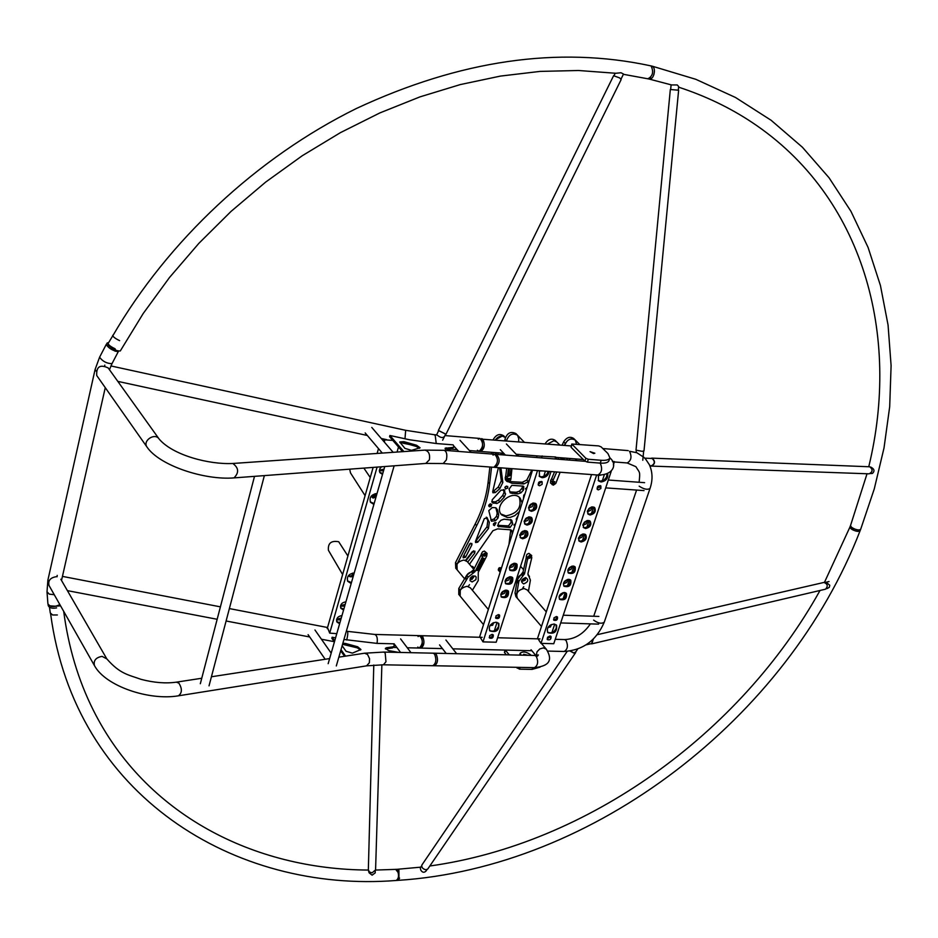 <?xml version="1.0" encoding="UTF-8"?>
<svg xmlns="http://www.w3.org/2000/svg" width="938" height="938" viewBox="0 0 938 938"><rect width="100%" height="100%" fill="white"/><g stroke="black" fill="none" stroke-linecap="round" stroke-linejoin="round"><path stroke-width="1.41" d="M436.229 654.114C438.351 659.637 437.753 663.518 434.435 665.757C437.753 663.518 438.351 659.637 436.229 654.114L434.728 653.211L436.229 654.114M520.953 655.134L520.191 653.165C523.181 651.089 526.886 651.828 531.318 655.369M528.188 655.299L523.65 654.278L524.096 655.205M540.065 667.141L532.092 669.392L519.511 669.169L516.439 667.305M506.227 654.806L504.421 652.285L505.136 650.081M505.336 650.081L509.24 654.876M531.307 517.389C532.127 521.118 530.416 523.381 526.183 524.201L524.494 523.627M526.992 525.081C531.6 524.025 533.194 521.598 531.787 517.811C526.382 516.463 524.061 518.55 524.823 524.096L526.992 525.081M528.61 516.897L524.236 520.895M524.084 521.845L527.777 520.379L529.571 516.826M535.704 503.565C536.548 507.329 534.848 509.615 530.58 510.436L528.903 509.873M531.4 511.316C536.032 510.249 537.626 507.81 536.184 503.987C530.744 502.651 528.434 504.773 529.243 510.331L531.4 511.316M533.019 503.073L528.622 507.153M528.481 508.091L532.198 506.602L533.968 503.003M526.933 531.143C527.719 534.824 526.007 537.075 521.809 537.884L520.098 537.31M522.618 538.775C527.191 537.732 528.786 535.317 527.414 531.565C522.044 530.181 519.711 532.256 520.426 537.779L522.618 538.775M524.225 530.638L519.875 534.554M519.711 535.516L523.381 534.074L525.186 530.568M541.601 481.44L538.131 484.747M539.561 485.767L542.105 484.36L542.117 481.804C539.186 481.124 537.955 482.273 538.435 485.251L539.561 485.767M539.092 471.075L541.894 470.876M548.273 471.357L546.877 474.182L544.286 476.234L541.308 476.856L539.127 476.07M539.303 470.688L539.479 476.504L542.141 477.712C546.022 477.43 548.378 475.332 549.211 471.427M555.026 458.963L555.659 457.005L540.663 456.173M494.338 630.84L497.046 622.375M505.277 596.627L507.294 590.342M509.557 583.284L511.585 576.94M513.848 569.847L515.888 563.468M524.26 537.322L526.335 530.814M528.633 523.639L530.732 517.072M533.03 509.873L535.152 503.26M543.723 476.481L545.424 471.146M510.483 576.718L512.723 577.738C513.285 583.202 510.929 585.206 505.664 583.741C504.41 580.083 506.016 577.749 510.483 576.718L508.607 580.071L505.019 581.431M506.203 590.131L508.455 591.151C508.971 596.591 506.614 598.573 501.373 597.096C500.153 593.473 501.76 591.151 506.203 590.131L504.316 593.426L500.763 594.762M514.798 563.234L517.014 564.254C517.624 569.729 515.279 571.758 509.979 570.316C508.689 566.622 510.295 564.266 514.798 563.234L512.922 566.634L509.311 568.018M493.634 622.633L492.696 625.224L489.976 625.646M542.164 455.95L541.543 457.908M537.521 470.548L482.988 641.885L480.197 637.336M550.993 471.556L496.19 642.225L482.988 641.885M492.063 634.369L493.282 634.932C493.482 637.793 492.216 638.825 489.484 638.004L489.648 635.671L492.063 634.369M498.383 614.601L499.591 615.164C499.825 618.036 498.57 619.08 495.803 618.271L495.956 615.914L498.383 614.601M495.944 622.211L498.84 623.535C499.356 630.359 496.354 632.81 489.824 630.875C488.37 626.385 490.41 623.489 495.944 622.211M537.052 455.891L536.536 457.521M532.526 470.184L479.517 637.265M489.507 630.406C493.224 632.118 496.249 630.805 498.594 626.443L498.383 623.078M495.534 617.732L498.113 617.204L499.098 614.765M509.651 569.835C514.458 570.703 516.756 568.686 516.545 563.82M501.056 596.615C505.805 597.506 508.115 595.536 507.986 590.717M505.348 583.26C510.12 584.139 512.418 582.158 512.254 577.304M490.468 624.954L492.86 622.984L490.468 624.954M509.522 567.033L513.789 563.316M501.009 593.777L505.183 590.213M505.254 580.446L509.475 576.8M489.214 637.465L491.782 636.949L492.79 634.545M482.941 439.254L481.686 438.585C485.415 443.205 485.075 447.496 480.678 451.459L480.678 451.459C484.489 449.021 485.251 444.952 482.941 439.254M614.343 461.953L627.182 462.962C631.251 460.664 632.036 456.759 629.527 451.272L636.843 452.726L643.105 456.806M645.52 458.94L649.319 464.627C652.66 472.002 652.895 479.951 650.022 488.487C647.455 490.011 643.831 489.237 639.165 486.165M417.75 647.079L419.274 648.052C422.534 645.825 423.132 641.979 421.056 636.527L419.614 635.647L421.256 635.694C424.902 639.915 424.785 644.043 420.916 648.088L420.916 648.088C424.175 645.86 424.773 642.026 422.698 636.574L421.256 635.694L482.155 637.336M589.768 520.895C590.577 524.577 588.888 526.828 584.737 527.66L583.202 527.168M585.57 528.528C590.108 527.437 591.679 525.034 590.26 521.305C584.972 520.156 582.733 522.267 583.553 527.637L585.57 528.528M586.942 520.555L582.99 524.33M582.803 525.339L586.262 523.803L587.962 520.414M594.258 507.306C595.091 511.022 593.414 513.297 589.216 514.13L587.716 513.649M590.061 514.997C594.633 513.895 596.193 511.468 594.751 507.716C589.427 506.59 587.2 508.713 588.056 514.106L590.061 514.997M591.444 506.977L587.469 510.823M587.294 511.831L590.776 510.26L592.453 506.837M585.312 534.414C586.074 538.049 584.397 540.288 580.27 541.109L578.723 540.616M581.103 541.988C585.617 540.909 587.176 538.518 585.793 534.824C580.54 533.64 578.289 535.727 579.063 541.085L581.103 541.988M582.463 534.074L578.547 537.755M578.336 538.775L581.783 537.263L583.495 533.921M600.367 485.614L597.025 488.921M598.385 489.894L600.895 488.487L600.883 485.966C598.022 485.38 596.838 486.541 597.342 489.437L598.385 489.894M598.116 475.589L600.812 475.12M607.12 474.03L606.335 477.419L604.166 479.857L600.73 481.135L598.186 480.455M598.397 475.074L598.55 480.889L601.012 481.98C605.971 481.171 608.199 478.439 607.707 473.784M613.358 464.908L614.449 461.625L612.432 461.473M550.184 637.781L550.583 636.585M551.907 632.587L554.721 624.133M556.633 618.377L557.031 617.169M563.07 598.972L565.18 592.617M567.431 585.84L569.565 579.438M571.817 572.637L573.962 566.177M582.439 540.663L584.62 534.085M586.907 527.215L589.111 520.578M591.397 513.684L593.613 507.001M600.05 487.619L600.472 486.353M602.302 480.831L604.307 474.792M568.475 579.285L566.716 582.486L563.351 583.917M564.113 592.476L559.001 597.037M572.86 566.036L571.113 569.272L567.725 570.726M551.427 624.52L550.489 626.936L547.968 627.499M596.662 474.956L540.991 643.374L538.107 638.895M611.259 471.204L553.772 643.714L541.39 643.386M568.721 579.297L570.796 580.212C571.43 585.523 569.167 587.54 563.996 586.273C562.73 582.674 564.301 580.352 568.721 579.297M564.348 592.476L566.446 593.402C567.033 598.69 564.758 600.695 559.623 599.405C558.38 595.841 559.951 593.531 564.348 592.476M573.118 566.036L575.182 566.951C575.85 572.274 573.599 574.314 568.393 573.071C567.103 569.448 568.674 567.103 573.118 566.036M549.903 635.987L551.052 636.492C551.286 639.282 550.067 640.314 547.382 639.599L547.522 637.301L549.903 635.987M556.351 616.547L557.489 617.052C557.758 619.842 556.551 620.897 553.83 620.194L553.959 617.861L556.351 616.547M553.877 624.028L556.574 625.224C557.184 631.86 554.288 634.346 547.874 632.658C546.397 628.226 548.402 625.353 553.877 624.028M591.526 474.569L537.404 638.837M547.546 632.177C551.122 633.725 554.041 632.388 556.304 628.179L556.105 624.778M553.561 619.655L556.046 619.057L556.973 616.676M568.065 572.602C572.743 573.27 574.947 571.254 574.701 566.529M559.294 598.925C563.914 599.64 566.142 597.658 565.966 592.98M563.668 585.804C568.311 586.496 570.539 584.491 570.316 579.79M548.589 626.643L550.477 625.013M567.982 569.683L571.805 566.189M559.283 595.97L563.023 592.64M563.621 582.861L567.408 579.45M547.112 639.059L550.536 636.116M442.419 648.592L419.274 648.052C423.144 644.007 423.249 639.868 419.614 635.647L418.055 636.539M537.544 656.108L538.377 654.935L534.695 655.439L536.29 656.33C538.541 661.7 537.931 665.464 534.449 667.645L432.781 665.722C436.1 663.483 436.698 659.602 434.575 654.079L433.075 653.176L383.712 652.074L364.589 653.211L338.853 657.163M493.001 455.106L494.783 454.262C498.617 458.928 498.301 463.266 493.81 467.3L495.499 467.429C499.989 463.395 500.317 459.057 496.483 454.391C500.317 459.057 499.989 463.395 495.499 467.429L597.811 475.038C601.856 472.717 602.653 468.742 600.191 463.102M598.69 445.913L601.117 446.875L607.918 453.523L609.899 457.826C609.125 459.784 606.229 460.605 601.199 460.277L588.325 459.268L585.84 458.272L571.793 444.026L598.69 445.913M593.602 453.57L594.856 453.218L590.049 451.659L593.602 453.57M571.793 444.026L571.078 447.297L584.913 461.121L587.387 462.106L600.273 463.114C605.291 463.431 608.199 462.61 608.973 460.64L609.876 457.92M478.263 439.277L480.01 438.456C483.727 443.064 483.387 447.356 479.001 451.33L477.407 450.24M118.059 351.75C112.56 350.589 108.609 348.186 106.205 344.527L106.428 344.316M59.856 604.576C54.216 607.402 50.242 607.144 47.908 603.802L47.908 603.732M392.799 440.403L384.052 439.793L382.962 438.855M382.739 473.561L379.714 472.306M374.121 503.589L370.276 501.865M377.017 493.494C371.296 494.455 369.126 497.375 370.498 502.264L373.887 504.421M381.496 466.772L379.855 468.719L379.374 471.04L379.937 472.717L382.516 474.37M384.017 469.141L379.398 470.196M379.362 470.841L383.583 470.665M372.409 497.14L371.225 496.648C373.816 497.55 375.223 496.636 375.47 493.916L372.409 497.14M371.155 496.225L372.984 498.031L374.966 497.468L376.126 495.393L375.118 493.681M378.495 448.61L377.111 453.441M373.136 467.405L327.221 628.648M377.099 467.101L329.695 633.127L327.854 628.46M385.002 439.465L384.275 441.986M381.403 452.034L381.086 453.16M336.695 619.209L341.244 618.119M340.611 605.538L345.172 604.447M348.561 575.627C351.023 576.553 352.454 575.709 352.829 573.118C352.454 575.709 351.023 576.553 348.561 575.627M344.715 606.018L340.459 606.253M340.787 619.69L336.543 619.924M352.758 573.059L353.192 573.564C353.063 576.776 351.574 577.62 348.748 576.12L348.537 575.533M397.044 452.057L398.509 446.992M336.777 633.666L329.695 633.127M347.47 580.845L351.433 582.639M340.635 607.824L343.824 609.149M336.695 621.519L339.884 622.844M351.175 583.518L347.681 581.279C346.544 576.647 348.725 573.868 354.212 572.942M339.626 623.747L336.894 621.976C336.074 618.447 337.762 616.313 341.983 615.551M343.566 610.052L340.846 608.281C339.99 604.717 341.69 602.559 345.923 601.809M385.495 649.002L392.541 647.935L394.488 645.907M335.57 637.875L332.146 637.219L331.829 638.309L334.409 641.932M340.693 650.808L344.574 656.283M342.569 644.3L357.319 647.865L360.555 650.011M360.919 649.542L352.395 653.129L346.063 651.277L342.147 645.766M386.116 648.826L386.433 647.748L385.377 648.393L388.531 650.585L398.709 652.402M386.433 647.748L392.87 646.857L392.541 647.935M419.614 635.647L374.719 634.44C377.006 635.413 377.78 638.403 377.053 643.398L393.479 643.808L394.499 645.872L392.87 646.857M345.161 644.535L345.477 643.456L342.886 643.21M345.477 643.456L357.636 646.774L357.319 647.865M360.931 649.506L357.636 646.774M377.064 643.398L343.965 639.481M332.146 637.219L334.714 640.842M341.01 649.706L345.559 656.131M383.712 652.074L385.178 652.989L385.975 661.747L383.408 664.796L432.781 665.722C436.1 663.483 436.698 659.602 434.575 654.079L433.075 653.176L534.695 655.439M94.457 665.605C105.49 686.206 149.083 700.803 178.384 695.82C182.183 692.971 182.335 688.738 178.865 683.122L176.344 682.16C165.756 683.661 154.008 682.723 141.099 679.358C128.365 674.727 120.216 674.188 106.826 658.886L102.066 656.365C95.864 657.491 93.319 660.563 94.457 665.605L49.034 585.5C47.897 580.599 50.3 577.667 56.233 576.706M57.206 575.381L57.077 576.788M450.944 450.838L445.046 448.294L452.632 447.438L454.238 446.699L453.089 444.858L436.264 443.522L409.578 439.77L389.903 435.49L403.856 451.577M404.923 448.376L399.74 441.962L403.903 441.646L416.542 445.233L420.06 447.766L411.512 450.357L404.923 448.376M446.089 447.813L445.374 449.021M445.738 448.985L452.28 448.61L452.632 447.438M454.238 446.723L452.28 448.61M403.903 441.646L403.563 442.83L399.94 442.642M403.563 442.83L416.191 446.418L416.542 445.233M419.521 448.27L416.191 446.418M389.903 435.49L389.575 436.674L402.554 451.67M443.205 463.536L446.359 459.913C447.403 454.672 446.676 451.483 444.19 450.31L494.783 454.262C498.617 458.928 498.301 463.266 493.81 467.3L443.205 463.536L425.805 463.431L429.393 459.796C430.19 454.215 428.666 450.99 424.808 450.123L232.835 463.478C238.78 467.898 239.167 472.705 233.972 477.899C204.308 480.326 159.378 465.518 146.996 447.039L147.102 447.18M158.991 438.843L108.187 367.942C100.049 364.155 96.227 366.676 96.72 375.493L146.996 447.039C142.295 440.743 154.946 432.336 159.097 438.984C172.827 455.282 209.197 464.72 232.835 463.478M571.172 445.937L481.253 439.113C483.562 444.823 482.812 448.892 479.001 451.33L503.694 453.265M104.751 365.691L104.822 365.105M436.545 434.904L437.776 435.549C440.766 437.858 443.017 438.128 444.542 436.369M827.187 588.513L829.262 587.364L829.802 585.277L826.12 582.217M420.294 867.849L420.775 870.136C422.428 872.633 424.187 872.926 426.063 870.98L426.544 869.749M860.134 530.638L860.099 530.791C858.047 531.975 854.964 531.248 850.848 528.61M397.126 869.303L398.908 870.335L398.978 879.492M375.575 870.054L395.848 869.374L397.431 870.429C399.189 875.236 398.779 878.578 396.199 880.477C234.371 893.246 74.852 795.647 50.605 613.745M368.599 871.273L369.15 872.832L372.116 875.177L375.2 872.868M60.571 605.842L51.203 606.405M870.546 467.065L870.792 467.101C874.357 468.941 874.908 471.052 872.457 473.42L870.253 473.584M649.213 79.073L671.502 84.936L677.236 84.948L678.655 86.507M652.426 66.235L695.785 79.296L735.498 97.482L771.142 120.299L802.412 147.243L829.063 177.786L850.977 211.378L868.096 247.468L880.442 285.527L888.063 325.064L891.1 365.597L889.693 406.693L884.018 447.942L874.263 488.944L860.65 529.372C858.61 530.556 855.526 529.829 851.399 527.191L850.52 525.561L867.029 473.749M649.483 79.155C652.203 78.968 653.856 76.365 654.431 71.37M623.383 74.301L647.9 78.804C652.754 76.189 653.845 71.945 651.16 66.082L650.515 65.801C558.133 45.915 460.054 60.161 356.288 108.538C256.883 157.631 168.066 240.585 112.759 335.851M108.327 345.125C112.935 349.288 116.922 351.234 120.287 350.964L143.209 313.503L169.508 277.484L198.891 243.317L231.065 211.39L265.665 182.089L302.282 155.72L340.506 132.598L379.89 112.912L419.978 96.872L460.324 84.572L500.482 76.084L540.042 71.405L578.582 70.502L615.774 73.27L621.026 72.754L623.512 74.043L621.015 79.109M650.292 465.729L651.464 466.092C655.263 463.911 655.498 461.273 652.168 458.178L650.585 458.401M651.511 458.436L652.133 458.483C655.193 461.332 654.982 463.771 651.476 465.787L651.218 465.764M651.769 458.131L869.796 466.784C873.032 469.539 872.797 471.896 869.092 473.831L651.464 466.092M678.631 90.224L644.007 450.873L642.143 451.319L636.011 450.134L670.33 89.485L678.631 90.224L670.647 89.52L671.116 84.819M445.656 434.118L438.656 430.636M436.24 443.522L435.209 435.349L433.989 434.669L436.604 434.892L438.667 430.577L445.691 434.071L442.642 440.203M613.593 75.72L619.608 77.889L621.155 79.589L445.984 434.212M593.32 639.083L591.831 643.831L590.788 643.749M591.55 643.574L593.168 639.235M591.831 643.831L825.522 589.193C828.219 586.191 827.691 583.94 823.927 582.439L597.318 634.674M575.92 651.664L573.904 653.129L570.128 651.078M570.339 651.042L573.798 652.918L575.545 652.215M421.912 864.965L421.889 865C421.385 867.392 422.733 868.987 425.946 869.784L427.763 869.01L575.698 652.543M368.341 869.772L369.431 871.988L372.081 872.832L375.575 869.889L381.872 664.772M526.066 490.539L527.039 487.455M525.386 488.909L526.898 487.49M471.65 566.822L472.318 567.607M501.232 568.827L501.42 568.229M500.224 571.992L498.641 570.269M545.154 443.803L545.33 443.451C548.378 439.113 551.661 438.093 555.19 440.391L556.715 441.927M526.781 480.068L528.317 481.71L523.779 483.938L522.231 482.296L526.781 480.068L531.823 470.126M522.231 482.296L510.378 481.628L511.902 483.269L523.779 483.938M509.369 481.675L510.378 481.628M493.247 439.535C496.214 434.54 499.708 433.309 503.729 435.842L505.207 437.389M488.123 482.109C486.435 496.354 482.132 510.295 475.203 523.967L476.68 525.655C483.621 511.984 487.936 498.019 489.636 483.762L488.123 482.109L489.871 467.007M491.371 453.992L491.559 452.315M475.203 523.967L455.505 562.636L455.762 568.194M472.846 566.857L471.251 566.353M510.729 529.782L508.982 544.392M499.45 567.713L498.781 568.205L500.259 569.917L500.927 569.436L499.45 567.713L501.549 567.818M498.781 568.205L498.289 569.729M504.832 487.502L506.403 486.048M488.768 505.136L490.363 503.706M493.435 523.932L494.983 522.572M513.907 525.116L515.384 523.791M500.939 514.024L505.945 515.9C517.553 513.567 521.997 507.376 519.265 497.328M463.395 556.234L470.301 543.36M495.909 507.798L497.433 509.744L495.545 507.739L492.321 507.54L488.792 510.671L491.489 521.211L495.557 520.696L498.043 517.952L498.676 514.856L497.433 509.744M495.557 520.696L494.056 519.007L496.542 516.275L497.175 513.18L495.921 508.068M494.056 519.007L490.773 520.051M512.734 523.838L511.632 520.133L504.116 519.183L500.951 520.262L498.465 522.994L498.043 526.382L510.014 527.555L512.734 523.838L511.222 522.161L510.6 519.535M511.222 522.161L508.502 525.878L497.586 525.327M476.258 540.487L486.998 526.804L488.487 528.493L477.735 542.187L476.258 540.487L475.625 541.003M486.787 517.342L489.319 522.255L487.83 520.567L486.998 526.804M487.83 520.567L486.201 517.225M492.731 491.5L493.834 490.879L495.334 492.544L499.79 488.686L498.277 487.033L493.834 490.879M498.277 487.033L501.326 480.842L502.838 482.484L500.927 467.828M499.602 467.734L501.326 480.842M522.747 486.001L521.88 488.452L519.394 491.195L520.918 492.849L517.753 493.916L510.225 492.931L509.088 489.12L511.843 485.345L523.111 486.13L523.814 486.611L523.416 490.105L520.918 492.849M509.744 491.864L516.228 492.262L519.394 491.195M503.389 489.566L504.046 492.309L502.733 495.393L498.395 500.165L495.358 501.853L491.758 501.596M496.472 452.702L496.272 454.379M466.069 560.619L473.596 550.829M500.259 569.917L499.778 571.453M472.482 566.411L474.3 568.44M473.936 568.135L472.717 568.076M510.753 530.674L512.254 532.362L511.89 535.223M469.492 564.266L492.919 530.709L497.586 528.868L509.299 529.712L511.738 530.427L512.254 532.362M554.768 440.848L556.832 442.044M528.317 481.71L529.771 478.849M511.902 483.269L508.771 481.898M495.499 439.723C498.735 435.842 501.994 435.091 505.265 437.46L502.264 436.064L495.499 439.723M489.636 483.762L491.559 467.136M493.071 454.133L493.259 452.456M476.68 525.655L456.947 564.371L457.158 569.858C455.399 564.699 457.674 561.416 463.958 560.045L467.206 561.557L473.819 569.389M505.289 486.716L507.704 486.4L507.798 488.018L505.289 489.015L505.289 486.716M488.721 505.969L491.829 504.327L490.914 506.543L489.495 506.79L488.721 505.969M494.467 525.667L493.447 525.01L493.564 523.662L496.061 522.712L494.467 525.667M514.563 526.781L515.525 523.756M519.406 511.538L514.821 515.63L510.213 517.401L507.458 517.577L501.572 514.856C492.942 505.981 512.312 488.557 520.144 498.148L522.161 502.85M518.139 515.513L516.228 519.054L516.568 520.473M488.487 528.493L489.319 522.255M487.408 518.046L484.325 518.597L475.472 541.414L475.589 542.551L477.735 542.187M463.055 556.902L469.75 543.817L471.861 543.501L471.92 544.779L465.565 557.207L463.231 557.84L463.055 556.902M522.572 531.26L521.95 533.675M500.974 453.054L501.185 454.766M495.534 452.632L495.346 454.309M497.972 454.508L498.172 452.831M495.334 492.544L492.954 492.802L492.696 491.618L498.395 467.64M502.838 482.484L499.79 488.686M503.589 489.624L505.559 493.963L504.257 497.058L499.895 501.83L496.859 503.518L492.216 502.662L492.157 499.848L500.974 490.152L504.386 490.128M504.843 490.996L504.41 490.164M529.337 505.594L532.737 503.131M523.427 498.864L523.791 495.194L525.01 493.857M465.541 560.373L472.342 551.626L474.909 551.192L474.769 553.057L467.687 562.132M524.178 573.376C518.362 575.275 516.369 578.558 518.198 583.213M550.454 625.025L548.695 626.514M546.291 611.881L527.215 589.943L524.119 588.548C517.893 589.99 515.642 593.262 517.377 598.327L517.424 598.397M488.335 609.466L470.372 587.845L467.065 586.309C460.769 587.704 458.471 590.987 460.171 596.134L460.23 596.205M524.154 442.079L517.53 435.232C512.547 432.641 508.888 434.446 506.543 440.637C508.888 434.446 512.547 432.641 517.53 435.232L518.749 438.738L518.632 441.622M564.688 445.409C567.033 439.476 570.574 437.706 575.299 440.086L576.495 444.073M347.904 556L338.7 541.742C331.161 540.382 327.737 543.243 328.441 550.336L328.511 550.465M370.252 477.524L363.862 468.109M350.495 472.904L349.698 469.176M473.502 571.359C467.804 572.379 465.342 575.416 466.127 580.446M547.546 444.002L553.959 440.708L556.773 441.986L559.775 444.999M556.586 457.427L556.492 459.081L556.586 457.427M398.31 872.692L395.672 869.385M399.6 878.12L397.642 880.407L396.364 880.454M647.642 78.745L650.644 77.479M650.738 65.871L652.062 66.129C654.361 67.219 654.959 70.08 653.868 74.677M857.953 531.436C853.24 530.568 850.567 529.079 849.945 526.98L850.496 525.561C851.118 527.66 853.791 529.149 858.493 530.017L860.123 529.853M56.585 607.906C52 608.68 49.233 607.906 48.248 605.596L48.237 605.514M49.62 605.842L56.362 606.288L59.903 604.658M113.639 334.35L108.14 343.437C108.398 344.903 110.684 346.673 115.011 348.725M108.573 342.663L107.225 342.921C107.518 344.656 110.215 346.732 115.304 349.147M118.645 351.175L115.057 351.175M523.721 586.696L522.806 588.032L523.721 586.696M530.65 555.753L528.504 557.664M529.923 555.777L528.61 556.949M524.541 573.798L523.017 572.063L521.258 574.326L522.783 576.061L524.541 573.798L528.047 556.738L529.63 555.249L531.178 555.179L531.787 557.711L527.918 573.622L528.68 575.756L528.035 575.017M527.836 557.911L526.3 556.187L526.206 557.84L527.742 559.564M526.3 556.187L527.004 554.299L528.903 553.35L531.717 555.554M530.427 555.718L531.342 556.293L531.225 557.512L528.95 558.403L530.427 555.718M525.667 577.562C521 579.508 520.32 581.63 523.615 583.917C528.282 581.97 528.962 579.848 525.667 577.562M524.33 578.277L525.327 578.91L525.198 580.223L522.724 581.161L524.33 578.277M522.255 580.47L524.694 578.336M522.783 576.061L518.866 581.337L516.545 594.762L517.377 598.327L541.484 626.443M528.68 575.756L530.404 580.141L528.434 591.35M523.017 572.063L526.206 557.84M527.953 574.689L529.489 576.424M515.923 596.638L515.032 593.015L517.354 579.59L521.258 574.326M471.861 579.508L471.04 579.063L472.834 576.401L473.866 576.858L471.861 579.508M472.119 581.959L475.918 579.661L476.141 576.999L475.32 576.084L472.611 575.967L470.255 578.019L470.044 580.681L472.119 581.959M470.794 578.558L473.338 576.483M472.4 590.283L478.216 580.622L478.263 572.274L486.728 556.035L487.068 553.35L486.247 552.857L484.09 553.455L483.082 555.108L481.593 553.361L481.018 555.085L482.507 556.82L483.082 555.108M475.132 571.5L473.643 569.741L471.38 571.629L472.869 573.388L475.132 571.5L482.507 556.82M472.869 573.388L468.156 577.058L460.241 590.248L460.171 596.134L483.527 624.638M469.481 584.655L468.543 586.004L469.481 584.655M485.696 553.467L486.646 554.088L486.517 555.319L484.196 556.164L485.696 553.467M483.973 559.036L478.368 570.175L476.95 570.574L482.531 558.673L483.938 558.274L483.973 559.036L483.187 558.122M473.643 569.741L481.018 555.085M481.593 553.361L482.601 551.72L484.395 551.075L487.045 553.326M485.978 553.514L483.75 555.437M483.867 554.686L485.216 553.514M458.776 594.422L458.788 588.466L466.678 575.287L471.38 571.629M552.4 483.621L554.534 481.581M552.47 482.859L553.76 481.616M556.762 471.99L552.283 482.003L550.688 480.35L550.524 483.011L553.326 485.157L555.812 483.41L560.103 472.236M550.688 480.35L551.673 478.685L553.256 480.338M552.119 484.676L552.283 482.003M553.385 484.489L554.839 481.698L552.552 482.671L553.385 484.489M566.798 459.878L567.373 458.272M561.159 457.779L560.678 459.409M561.616 457.814L562.659 459.479L564.688 458.061M563.539 457.967L561.604 458.659M564.383 445.386L565.286 443.463C568.299 438.914 571.641 437.788 575.299 440.086L579.59 444.331M569.307 460.077L570.058 458.483M558.157 459.21L558.649 457.592M554.546 471.814L551.673 478.685M575.24 440.028L573.681 438.48C570.023 436.182 566.681 437.296 563.668 441.845L562.096 445.198M511.949 468.648L510.917 478.872C510.495 481.499 509.17 482.355 506.954 481.452L506.766 479.341L505.219 477.677L505.734 475.906L507.282 477.571L506.766 479.341M508.478 468.39L507.282 477.571M508.279 481.288L509.756 478.486L507.423 479.424L507.352 480.69L508.279 481.288M509.404 468.461L508.619 476.258L510.108 475.543L511.022 468.578M506.719 468.261L505.734 475.906M505.219 477.677L505.406 479.775L506.954 481.452M507.259 480.408L509.463 478.357M508.666 478.38L507.329 479.623M504.386 454.004L504.468 455.024M517.459 435.162L515.947 433.602C510.694 431.023 507.024 432.969 504.937 439.453L504.902 440.497M534.449 667.645C545.846 666.414 554.522 662.568 546.303 649.178L543.383 647.888L539.796 648.932L537.017 651.793L536.313 655.404M517.436 667.328L517.155 668.173M504.585 652.801L505.43 650.222M532.678 667.61L532.092 669.392M519.511 669.169L520.098 667.375M555.237 639.317L564.5 639.564L566.048 640.408C568.322 645.649 567.701 649.342 564.195 651.476L547.686 651.089M593.625 620.112C598.092 623.336 601.633 624.028 604.26 622.187C596.416 640.408 583.073 650.175 564.195 651.476M571.992 444.471L571.078 447.297M584.913 461.121L585.84 458.272M588.325 459.268L587.387 462.106M600.273 463.114L601.199 460.277M99.592 357.202L99.58 357.237C102.723 361.458 106.862 363.592 112.009 363.639L109.465 369.724M106.205 344.527L99.58 357.237L95.113 369.408L95.993 371.049M47.006 591.772L49.292 594.141L54.263 594.704M47.897 580.094L48.67 582.017M383.408 664.796L366.512 665.863L369.361 662.779L369.537 658.652L367.567 654.454L364.589 653.211M346.368 631.133L347.412 631.344C348.08 632.318 347.846 635.202 346.72 640.009M404.993 438.773L405.662 430.319L110.895 365.937M400.127 442.584L403.446 442.795M498.793 526.898L497.644 525.608M496.542 516.275L498.043 517.952M493.634 503.319L492.133 501.642M521.88 488.452L523.416 490.105M508.502 525.878L510.014 527.555M510.847 519.617L512.042 520.93M455.505 562.636L456.947 564.371M473.291 551.345L474.769 553.057M470.595 543.231L471.92 544.779M464.111 555.484L465.565 557.207M497.175 513.18L498.676 514.856M516.228 492.262L517.753 493.916M510.659 491.887L512.183 493.54M504.046 492.309L505.559 493.963M502.733 495.393L504.257 497.058M498.395 500.165L499.895 501.83M495.358 501.853L496.859 503.518M57.347 614.976L52.657 614.988L50.277 612.936M112.712 335.335C112.97 336.801 115.268 338.559 119.595 340.623M518.866 581.337L517.354 579.59M516.545 594.762L515.032 593.015M478.368 570.175L477.348 568.979M468.156 577.058L466.678 575.287M460.241 590.248L458.788 588.466M565.286 443.463L563.668 441.845M510.108 475.543L508.689 474.018M506.028 440.59L504.937 439.453M531.06 649.788L535.786 655.428M539.291 640.912L540.909 642.823M541.097 643.046L546.244 649.119M520.191 653.165L519.558 655.099M560.701 622.938L598.632 624.133M563.269 615.211L598.878 616.418M628.19 450.615L602.817 448.54M583.319 459.526L555.554 457.345M541.39 456.231L516.17 454.25M627.182 462.962L635.882 466.678C639.81 473.256 640.279 470.724 639.118 482.273M643.128 456.595L645.754 459.198M452.831 648.838L531.834 650.714M497.632 637.758L540.018 638.907M564.5 639.564C574.83 639.212 583.471 633.982 590.412 623.876M604.26 622.187L650.011 488.522M593.719 616.243L636.585 490.07M577.691 649.073L575.346 652.508M591.972 643.48L586.039 644.863M456.642 653.704L445.913 640.033M446.207 653.469L439.559 644.922M609.888 457.861C617.779 464.509 613.135 475.355 597.811 475.038M494.783 454.262L585.148 461.32M644.617 482.671L608.328 480.022M644.043 490.597L605.702 487.877M636.304 450.439L636.116 452.433M643.656 451.131L642.776 460.265M649.811 465.705L651.722 465.776M644.816 458.178L652.016 458.459M500.317 449.689L505.418 455.094M506.403 443.991L517.905 456.067M254.503 476.352L200.322 683.732M264.364 475.613L209.033 685.854M384.768 466.526L328.159 663.694M394.136 465.823L336.308 665.945M112.009 363.639L118.27 351.668M47.908 603.802L47.006 591.843L47.885 580.153L95.113 369.396M61.521 580.458L105.267 387.664M410.996 652.684L400.596 638.919M400.573 652.449L394.054 643.738M308.098 634.651L325.181 659.273M314.957 629.996L331.184 653.141M106.744 658.757L60.818 579.238M329.625 658.582L211.425 676.767M201.752 678.256L176.344 682.16M366.512 665.863L178.384 695.82M393.843 647.443L396.88 647.525M407.28 647.771L419.274 648.052M67.407 590.635L217.159 619.279M226.105 620.991L309.728 636.984M321.441 639.235L334.221 641.674M62.447 576.389L220.407 606.851M229.364 608.574L327.538 627.51M374.719 634.44L347.412 631.344M454.262 446.535L458.741 451.448M459.983 440.285L471.134 452.421M393.151 452.327L371.776 427.435M382.294 453.077L365.175 432.934M233.972 477.899L425.805 463.431M444.19 450.31L424.808 450.123M480.01 438.456L444.94 435.572M479.001 451.33L469.446 450.58M457.064 449.607L447.672 448.868M386.691 439.664L381.274 438.492M367.333 435.478L117.813 381.379M405.662 430.319L433.989 434.669M402.906 443.182L409.613 444.542M375.247 871.085L375.188 872.938M829.063 581.537L824.971 582.486M827.222 588.501L826.448 588.677M421.619 865.903L420.283 867.873M427.001 869.62L426.04 871.027M615.222 73.199L614.062 75.544M678.655 86.484L678.303 90.2M397.325 869.28L420.763 867.158M429.827 865.997C587.399 844.059 740.223 733.915 820.023 590.471M824.443 582.392L849.91 527.133M860.58 529.524L860.076 530.802C787.803 717.898 593.766 867.838 397.876 880.372M63.678 611.306C68.474 647.443 78.37 680.413 93.343 710.254C145.707 814.923 253.823 869.467 368.353 870.054M678.584 87.152C705.423 95.957 729.834 107.659 751.842 122.268C864.109 196.652 900.644 335.886 868.764 466.702M438.374 430.436L613.604 75.708M421.889 865L567.162 651.406M368.341 869.843L373.781 665.03M498.348 570.14L499.837 571.852M472.764 566.552L474.229 568.276M455.704 568.123L464.58 578.793M515.97 580.634L516.967 581.795M520.567 566.294L523.545 569.683M518.737 456.138L517.002 454.32M591.35 475.12L590.752 474.511M576.987 460.675L575.193 458.881M342.628 574.548L328.441 550.336M365.093 495.651L350.413 472.775M395.871 869.35L397.337 869.303M501.654 453.113L503.378 454.93M647.935 78.827L649.542 79.144M49.491 607.261L50.289 612.995M48.248 605.596L48.096 604.459M107.225 342.921L106.24 344.656M517.377 598.327L515.865 596.58M460.171 596.134L458.717 594.352"/></g></svg>
